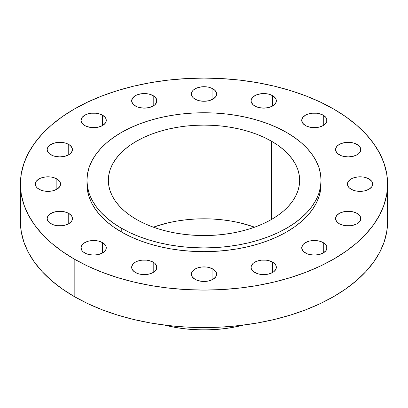 <?xml version="1.0" encoding="UTF-8"?>
<svg xmlns="http://www.w3.org/2000/svg" width="408" height="408" viewBox="0 0 408 408"><rect width="100%" height="100%" fill="white"/><g stroke="black" fill="none" stroke-linecap="round" stroke-linejoin="round"><path stroke-width="0.61" d="M368.985 178.928L368.985 189.236L371.724 186.874L372.683 184.084L372.438 182.662L371.724 181.295L368.985 178.928L364.89 177.352L362.523 176.934L357.597 176.934L353.048 178.026L351.135 178.928L348.396 181.295L347.438 184.084A12.623 7.288 180 0 1 355.23 177.352A12.623 7.288 180 0 1 368.985 178.928A12.623 7.288 180 0 1 372.683 184.084A12.623 7.288 180 0 1 364.89 190.816A12.623 7.288 180 0 1 351.135 189.236A12.623 7.288 180 0 1 347.438 184.084L348.396 186.874L349.564 188.134L353.048 190.143L355.23 190.816L360.06 191.372L364.89 190.816L368.985 189.236L368.985 178.928M357.107 213.41L357.107 223.717L358.678 222.61L360.56 219.983L360.56 217.143L358.678 214.516L357.107 213.41L353.012 211.829L350.645 211.415L345.719 211.415L341.17 212.502L339.257 213.41L336.518 215.776L335.56 218.561A12.623 7.288 180 0 1 343.352 211.829A12.623 7.288 180 0 1 357.107 213.41A12.623 7.288 180 0 1 360.805 218.561A12.623 7.288 180 0 1 353.012 225.298A12.623 7.288 180 0 1 339.257 223.717A12.623 7.288 180 0 1 335.56 218.561L336.518 221.35L339.257 223.717L341.17 224.624L345.719 225.711L350.645 225.711L353.012 225.298L357.107 223.717L357.107 213.41M323.279 242.643L323.279 252.945L326.012 250.583L326.731 249.217L326.731 246.371L326.012 245.004L323.279 242.643L319.184 241.062L314.349 240.506L309.519 241.062L307.336 241.735L303.858 243.744L302.69 245.004L301.726 247.794A12.623 7.288 180 0 1 309.519 241.062A12.623 7.288 180 0 1 323.279 242.643A12.623 7.288 180 0 1 326.971 247.794A12.623 7.288 180 0 1 319.184 254.526A12.623 7.288 180 0 1 305.424 252.945A12.623 7.288 180 0 1 301.726 247.794L302.69 250.583L303.858 251.843L307.336 253.852L309.519 254.526L314.349 255.082L319.184 254.526L323.279 252.945L323.279 242.643M272.646 262.171L272.646 272.478L274.217 271.376L276.104 268.745L276.104 265.904L275.385 264.537L272.646 262.171L268.551 260.59L266.184 260.176L261.258 260.176L256.709 261.268L253.225 263.277L251.343 265.904L251.099 267.327A12.623 7.288 180 0 1 258.891 260.59A12.623 7.288 180 0 1 272.646 262.171A12.623 7.288 180 0 1 276.344 267.327A12.623 7.288 180 0 1 268.551 274.059A12.623 7.288 180 0 1 254.796 272.478A12.623 7.288 180 0 1 251.099 267.327L251.343 268.745L253.225 271.376L256.709 273.385L258.891 274.059L263.721 274.615L268.551 274.059L272.646 272.478L272.646 262.171M212.925 269.03L212.925 279.337L215.664 276.971L216.623 274.181L216.378 272.763L215.664 271.397L212.925 269.03L208.83 267.449L206.463 267.036L201.537 267.036L196.988 268.122L195.075 269.03L192.336 271.397L191.377 274.181A12.623 7.288 180 0 1 199.17 267.449A12.623 7.288 180 0 1 212.925 269.03A12.623 7.288 180 0 1 216.623 274.181A12.623 7.288 180 0 1 208.83 280.918A12.623 7.288 180 0 1 195.075 279.337A12.623 7.288 180 0 1 191.377 274.181L192.336 276.971L195.075 279.337L196.988 280.245L201.537 281.331L206.463 281.331L208.83 280.918L212.925 279.337L212.925 269.03M153.204 262.171L153.204 272.478L154.775 271.376L156.657 268.745L156.657 265.904L154.775 263.277L153.204 262.171L149.109 260.59L146.742 260.176L141.816 260.176L137.266 261.268L135.354 262.171L132.615 264.537L131.656 267.327A12.623 7.288 180 0 1 139.449 260.59A12.623 7.288 180 0 1 153.204 262.171A12.623 7.288 180 0 1 156.901 267.327A12.623 7.288 180 0 1 149.109 274.059A12.623 7.288 180 0 1 135.354 272.478A12.623 7.288 180 0 1 131.656 267.327L131.896 268.745L133.783 271.376L137.266 273.385L139.449 274.059L144.279 274.615L149.109 274.059L153.204 272.478L153.204 262.171M102.576 242.643L102.576 252.945L105.31 250.583L106.029 249.217L106.029 246.371L105.31 245.004L102.576 242.643L98.481 241.062L93.651 240.506L88.817 241.062L86.634 241.735L83.156 243.744L81.988 245.004L81.029 247.794A12.623 7.288 180 0 1 88.817 241.062A12.623 7.288 180 0 1 102.576 242.643A12.623 7.288 180 0 1 106.274 247.794A12.623 7.288 180 0 1 98.481 254.526A12.623 7.288 180 0 1 84.721 252.945A12.623 7.288 180 0 1 81.029 247.794L81.988 250.583L83.156 251.843L86.634 253.852L88.817 254.526L93.651 255.082L98.481 254.526L102.576 252.945L102.576 242.643M68.743 213.41L68.743 223.717L71.482 221.35L72.201 219.983L72.201 217.143L71.482 215.776L68.743 213.41L64.648 211.829L62.281 211.415L57.355 211.415L52.805 212.502L49.322 214.516L47.44 217.143L47.195 218.561A12.623 7.288 180 0 1 54.988 211.829A12.623 7.288 180 0 1 68.743 213.41A12.623 7.288 180 0 1 72.44 218.561A12.623 7.288 180 0 1 64.648 225.298A12.623 7.288 180 0 1 50.893 223.717A12.623 7.288 180 0 1 47.195 218.561L47.44 219.983L49.322 222.61L52.805 224.624L57.355 225.711L62.281 225.711L64.648 225.298L68.743 223.717L68.743 213.41M56.865 178.928L56.865 189.236L59.604 186.874L60.562 184.084L60.318 182.662L59.604 181.295L56.865 178.928L52.77 177.352L50.403 176.934L45.477 176.934L40.928 178.026L39.015 178.928L36.276 181.295L35.318 184.084A12.623 7.288 180 0 1 43.11 177.352A12.623 7.288 180 0 1 56.865 178.928A12.623 7.288 180 0 1 60.562 184.084A12.623 7.288 180 0 1 52.77 190.816A12.623 7.288 180 0 1 39.015 189.236A12.623 7.288 180 0 1 35.318 184.084L36.276 186.874L37.444 188.134L40.928 190.143L43.11 190.816L47.94 191.372L52.77 190.816L56.865 189.236L56.865 178.928M68.743 144.452L68.743 154.754L70.314 153.653L72.201 151.026L72.201 148.18L70.314 145.554L66.83 143.545L64.648 142.871L62.281 142.453L57.355 142.453L52.805 143.545L49.322 145.554L47.44 148.18L47.195 149.603A12.623 7.288 180 0 1 54.988 142.871A12.623 7.288 180 0 1 68.743 144.452A12.623 7.288 180 0 1 72.44 149.603A12.623 7.288 180 0 1 64.648 156.335A12.623 7.288 180 0 1 50.893 154.754A12.623 7.288 180 0 1 47.195 149.603L47.44 151.026L49.322 153.653L52.805 155.662L54.988 156.335L59.818 156.891L64.648 156.335L68.743 154.754L68.743 144.452M102.576 115.219L102.576 125.526L105.31 123.16L106.029 121.793L106.029 118.952L105.31 117.586L102.576 115.219L98.481 113.638L96.109 113.225L91.188 113.225L86.634 114.311L84.721 115.219L81.988 117.586L81.029 120.37A12.623 7.288 180 0 1 88.817 113.638A12.623 7.288 180 0 1 102.576 115.219A12.623 7.288 180 0 1 106.274 120.37A12.623 7.288 180 0 1 98.481 127.107A12.623 7.288 180 0 1 84.721 125.526A12.623 7.288 180 0 1 81.029 120.37L81.988 123.16L84.721 125.526L86.634 126.434L91.188 127.52L96.109 127.52L98.481 127.107L102.576 125.526L102.576 115.219M153.204 95.686L153.204 105.993L154.775 104.892L156.657 102.265L156.657 99.419L154.775 96.793L153.204 95.686L149.109 94.11L146.742 93.692L141.816 93.692L137.266 94.784L135.354 95.686L132.615 98.053L131.656 100.842A12.623 7.288 180 0 1 139.449 94.11A12.623 7.288 180 0 1 153.204 95.686A12.623 7.288 180 0 1 156.901 100.842A12.623 7.288 180 0 1 149.109 107.574A12.623 7.288 180 0 1 135.354 105.993A12.623 7.288 180 0 1 131.656 100.842L132.615 103.632L133.783 104.892L137.266 106.901L139.449 107.574L144.279 108.13L149.109 107.574L153.204 105.993L153.204 95.686M212.925 88.832L212.925 99.134L215.664 96.773L216.623 93.983L216.378 92.56L214.496 89.933L211.013 87.924L208.83 87.251L206.463 86.833L201.537 86.833L196.988 87.924L193.504 89.933L192.336 91.193L191.377 93.983A12.623 7.288 180 0 1 199.17 87.251A12.623 7.288 180 0 1 212.925 88.832A12.623 7.288 180 0 1 216.623 93.983A12.623 7.288 180 0 1 208.83 100.715A12.623 7.288 180 0 1 195.075 99.134A12.623 7.288 180 0 1 191.377 93.983L192.336 96.773L193.504 98.032L196.988 100.042L199.17 100.715L204 101.271L208.83 100.715L212.925 99.134L212.925 88.832M272.646 95.686L272.646 105.993L274.217 104.892L276.104 102.265L276.104 99.419L275.385 98.053L272.646 95.686L268.551 94.11L266.184 93.692L261.258 93.692L256.709 94.784L253.225 96.793L251.343 99.419L251.099 100.842A12.623 7.288 180 0 1 258.891 94.11A12.623 7.288 180 0 1 272.646 95.686A12.623 7.288 180 0 1 276.344 100.842A12.623 7.288 180 0 1 268.551 107.574A12.623 7.288 180 0 1 254.796 105.993A12.623 7.288 180 0 1 251.099 100.842L251.343 102.265L253.225 104.892L256.709 106.901L258.891 107.574L263.721 108.13L268.551 107.574L272.646 105.993L272.646 95.686M357.107 144.452L357.107 154.754L358.678 153.653L360.56 151.026L360.56 148.18L358.678 145.554L355.195 143.545L353.012 142.871L350.645 142.453L345.719 142.453L341.17 143.545L337.686 145.554L336.518 146.814L335.56 149.603A12.623 7.288 180 0 1 343.352 142.871A12.623 7.288 180 0 1 357.107 144.452A12.623 7.288 180 0 1 360.805 149.603A12.623 7.288 180 0 1 353.012 156.335A12.623 7.288 180 0 1 339.257 154.754A12.623 7.288 180 0 1 335.56 149.603L336.518 152.393L337.686 153.653L341.17 155.662L343.352 156.335L348.182 156.891L353.012 156.335L357.107 154.754L357.107 144.452M323.279 115.219L323.279 125.526L326.012 123.16L326.731 121.793L326.731 118.952L326.012 117.586L323.279 115.219L319.184 113.638L316.812 113.225L311.89 113.225L307.336 114.311L305.424 115.219L302.69 117.586L301.726 120.37A12.623 7.288 180 0 1 309.519 113.638A12.623 7.288 180 0 1 323.279 115.219A12.623 7.288 180 0 1 326.971 120.37A12.623 7.288 180 0 1 319.184 127.107A12.623 7.288 180 0 1 305.424 125.526A12.623 7.288 180 0 1 301.726 120.37L302.69 123.16L305.424 125.526L307.336 126.434L311.89 127.52L316.812 127.52L319.184 127.107L323.279 125.526L323.279 115.219M243.367 325.094A98.685 56.977 180 0 1 242.326 325.355A98.685 56.977 180 0 1 165.674 325.355A98.685 56.977 180 0 1 164.633 325.094A98.685 56.977 0 0 0 243.367 325.094M165.674 325.355L166.403 325.533A96.803 55.891 0 0 0 241.597 325.533L242.326 325.355M74.174 259.039L74.174 296.514A183.6 105.998 0 0 0 274.263 319.495A183.6 105.998 0 0 0 387.6 221.559L386.718 231.948L384.071 242.24L379.695 252.333L373.626 262.125L365.92 271.529L356.658 280.449L345.923 288.808L333.826 296.514L320.474 303.501L306.005 309.697L290.547 315.042L274.263 319.495L257.295 322.998L239.817 325.523L221.998 327.053L204 327.563L186.002 327.053L168.183 325.523L150.705 322.998L133.737 319.495L117.453 315.042L101.995 309.697L87.526 303.501L74.174 296.514L74.174 259.039L62.077 251.328L51.342 242.974L42.08 234.049L34.374 224.65L28.305 214.853L23.929 204.765L21.282 194.473L20.4 184.084L21.282 173.691L23.929 163.404L28.305 153.311L34.374 143.519L42.08 134.115L51.342 125.195L62.077 116.836L74.174 109.13L87.526 102.143L101.995 95.946L117.453 90.596L133.737 86.149L150.705 82.646L168.183 80.121L186.002 78.591L204 78.081L221.998 78.591L239.817 80.121L257.295 82.646L274.263 86.149L290.547 90.596L306.005 95.946L320.474 102.143L333.826 109.13A183.6 105.998 180 0 1 387.6 184.084A183.6 105.998 180 0 1 274.263 282.015A183.6 105.998 180 0 1 74.174 259.039A183.6 105.998 180 0 1 20.4 184.084A183.6 105.998 180 0 1 133.737 86.149A183.6 105.998 180 0 1 333.826 109.13L345.923 116.836L356.658 125.195L365.92 134.115L373.626 143.519L379.695 153.311L384.071 163.404L386.718 173.691L387.6 184.084L386.718 194.473L384.071 204.765L379.695 214.853L373.626 224.65L365.92 234.049L356.658 242.974L345.923 251.328L333.826 259.039L320.474 266.021L306.005 272.218L290.547 277.567L274.263 282.015L257.295 285.518L239.817 288.048L221.998 289.573L204 290.083L186.002 289.573L168.183 288.048L150.705 285.518L133.737 282.015L117.453 277.567L101.995 272.218L87.526 266.021L74.174 259.039M86.955 180.336L86.955 184.084A117.045 67.575 0 0 0 121.237 231.866L121.237 228.118A117.045 67.575 180 0 1 86.955 180.336A117.045 67.575 180 0 1 159.207 117.902A117.045 67.575 180 0 1 286.763 132.554L294.479 137.465L301.318 142.795L307.224 148.481L312.135 154.474L316.006 160.721L318.796 167.153L320.479 173.711L321.045 180.336L320.479 186.961L318.796 193.519L316.006 199.951L312.135 206.193L307.224 212.191L301.318 217.877L294.479 223.207L286.763 228.118L278.251 232.57L269.025 236.523L259.177 239.929L248.793 242.765L237.976 244.999L226.833 246.611L215.47 247.585L204 247.911L192.53 247.585L181.167 246.611L170.024 244.999L159.207 242.765L148.823 239.929L138.975 236.523L129.749 232.57L121.237 228.118L113.521 223.207L106.682 217.877L100.776 212.191L95.865 206.193L91.994 199.951L89.204 193.519L87.521 186.961L86.955 180.336L87.521 173.711L89.204 167.153L91.994 160.721L95.865 154.474L100.776 148.481L106.682 142.795L113.521 137.465L121.237 132.554L129.749 128.097L138.975 124.149L148.823 120.737L159.207 117.902L170.024 115.668L181.167 114.056L192.53 113.087L204 112.761L215.47 113.087L226.833 114.056L237.976 115.668L248.793 117.902L259.177 120.737L269.025 124.149L278.251 128.097L286.763 132.554A117.045 67.575 180 0 1 321.045 180.336A117.045 67.575 180 0 1 248.793 242.765A117.045 67.575 180 0 1 121.237 228.118L121.237 231.866A117.045 67.575 0 0 0 248.793 246.514A117.045 67.575 0 0 0 321.045 184.084A117.045 67.575 0 0 0 320.999 182.208M254.658 227.179A95.656 55.228 0 0 0 153.342 227.179L167.392 223.008L176.231 221.182L185.339 219.866L194.626 219.071L204 218.8L213.374 219.071L222.661 219.866L231.769 221.182L240.608 223.008L254.658 227.179M271.636 141.285L271.636 219.387L271.636 141.285A95.656 55.228 180 0 1 299.656 180.336A95.656 55.228 180 0 1 240.608 231.356A95.656 55.228 180 0 1 136.364 219.387A95.656 55.228 180 0 1 108.344 180.336A95.656 55.228 180 0 1 167.392 129.311A95.656 55.228 180 0 1 271.636 141.285L264.685 137.644L257.142 134.416L249.094 131.631L240.608 129.311L231.769 127.485L222.661 126.169L213.374 125.373L204 125.108L194.626 125.373L185.339 126.169L176.231 127.485L167.392 129.311L158.906 131.631L150.858 134.416L143.315 137.644L136.364 141.285L130.055 145.299L124.466 149.654L119.641 154.3L115.627 159.202L112.465 164.302L110.18 169.56L108.803 174.92L108.344 180.336L108.803 185.747L110.18 191.107L112.465 196.365L115.627 201.47L119.641 206.366L124.466 211.018L130.055 215.368L136.364 219.387L143.315 223.028L150.858 226.256L158.906 229.041L167.392 231.356L176.231 233.182L185.339 234.498L194.626 235.294L204 235.564L213.374 235.294L222.661 234.498L231.769 233.182L240.608 231.356L249.094 229.041L257.142 226.256L264.685 223.028L271.636 219.387L277.945 215.368L283.535 211.018L288.359 206.366L292.373 201.47L295.535 196.365L297.82 191.107L299.197 185.747L299.656 180.336L299.197 174.92L297.82 169.56L295.535 164.302L292.373 159.202L288.359 154.3L283.535 149.654L277.945 145.299L271.636 141.285M86.955 184.084L87.521 190.704L89.204 197.268L91.994 203.699L95.865 209.941L100.776 215.939L106.682 221.626L113.521 226.95L121.237 231.866L129.749 236.319L138.975 240.271L148.823 243.678L159.207 246.514L170.024 248.747L181.167 250.359L192.53 251.333L204 251.66L215.47 251.333L226.833 250.359L237.976 248.747L248.793 246.514L259.177 243.678L269.025 240.271L278.251 236.319L286.763 231.866L294.479 226.95L301.318 221.626L307.224 215.939L312.135 209.941L316.006 203.699L318.796 197.268L320.479 190.704L321.045 180.336M20.4 221.559A183.6 105.998 0 0 0 74.174 296.514L62.077 288.808L51.342 280.449L42.08 271.529L34.374 262.125L28.305 252.333L23.929 242.24L21.282 231.948L20.4 221.559L20.4 184.084M166.377 325.523L175.899 327.512L185.115 328.843L194.514 329.649L204 329.919L213.486 329.649L222.885 328.843L232.101 327.512L241.623 325.523M387.6 184.084L387.6 221.559"/></g></svg>

